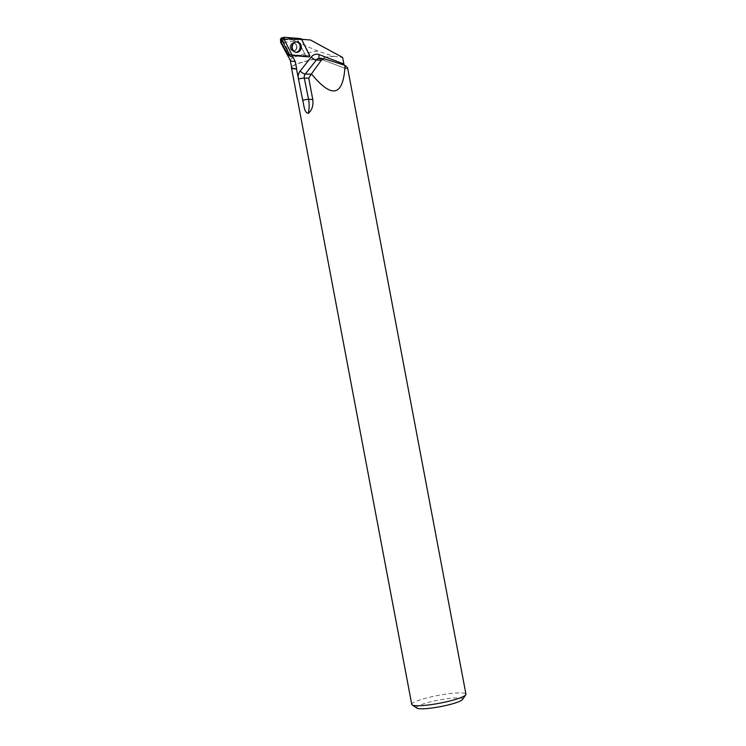 <?xml version="1.0" encoding="UTF-8"?>
<svg xmlns="http://www.w3.org/2000/svg" width="746" height="746" viewBox="0 0 746 746"><rect width="100%" height="100%" fill="white"/><g stroke="black" fill="none" stroke-linecap="round" stroke-linejoin="round"><path stroke-width="0.56" stroke-dasharray="3.73 2.8" d="M290.53 44.974A3.861 3.301 91.4 0 0 290.427 48.854A3.861 3.301 91.4 0 0 293.243 50.859A3.861 3.301 91.4 0 0 296.638 47.082A3.861 3.301 91.4 0 0 293.43 43.137A3.861 3.301 91.4 0 0 290.53 44.974M281.317 38.027L297.467 39.491L305.59 55.54L289.401 54.654M281.363 39.016L283.722 39.072L282.967 40.498L282.109 40.48M333.583 56.23A27.36 3.954 -10.7 0 0 291.798 66.804L291.63 67.037A27.565 3.982 -10.7 0 1 333.891 56.37L317.721 51.017L295.369 41.356L281.382 42.606M317.721 51.017A27.36 3.954 -10.7 0 0 290.25 60.221A27.36 3.954 -10.7 0 0 290.315 60.389M295.369 41.356L292.115 39.482L286.054 38.904L301.524 39.277M286.054 38.904L283.536 39.706M283.573 39.715L294.81 39.976A11.591 9.912 91.4 0 1 294.306 39.958L283.238 39.687L280.468 38.997M290.119 47.893A3.861 3.301 -88.6 0 1 293.43 43.137A3.861 3.301 -88.6 0 1 296.638 47.082A3.861 3.301 -88.6 0 1 293.243 50.859A3.861 3.301 -88.6 0 1 290.119 47.893M282.967 40.498L288.357 51.148A11.591 9.912 91.4 0 1 289.523 54.663L305.151 55.959L305.487 55.335L297.523 39.603A11.591 9.912 91.4 0 1 294.81 39.976M294.306 39.958L283.722 39.072M411.764 704.438A27.565 3.982 169.3 0 1 430.367 697.044A27.565 3.982 169.3 0 1 461.065 692.894A27.565 3.982 169.3 0 1 465.942 694.2M333.891 56.37L342.6 57.423M325.536 58.981L320.258 58.859L346.284 68.819L344.158 65.098M346.536 68.846L347.589 67.83M291.798 66.804A27.36 3.954 -10.7 0 0 291.611 67.429M292.712 55.53A11.591 9.912 91.4 0 0 292.702 55.474L308.378 56.771L305.151 55.959M308.378 56.771A1.016 0.867 -88.6 0 0 309.198 55.241L301.216 39.463A11.591 9.912 91.4 0 0 301.552 39.324M416.93 708.131A23.424 3.385 169.3 0 1 430.815 701.79A23.424 3.385 169.3 0 1 458.492 697.883A23.424 3.385 169.3 0 1 462.483 699.524M289.523 54.663L292.702 55.474M301.216 39.463L297.523 39.603M305.879 56.118L306.205 55.484L305.487 55.335M296.069 41.841A5.25 4.485 91.4 0 0 296.013 41.851A5.25 4.485 91.4 0 0 291.919 46.961A5.25 4.485 91.4 0 0 295.77 52.276A5.25 4.485 91.4 0 0 295.817 52.285M310.504 40.014L292.115 39.482M309.59 55.204L305.59 55.54M297.467 39.491L301.468 39.156M300.731 38.624L297.272 39.352M305.356 55.978L308.704 56.864M299.733 49.786A5.203 4.448 -88.6 0 1 295.323 52.211A5.203 4.448 -88.6 0 1 291.518 46.951A5.203 4.448 -88.6 0 1 295.575 41.888A5.203 4.448 -88.6 0 1 299.752 44.312A5.203 4.448 -88.6 0 1 299.733 49.786M299.23 49.665A4.98 4.262 91.4 0 0 295.77 42.074A4.98 4.262 91.4 0 0 291.863 49.422A4.98 4.262 91.4 0 0 299.23 49.665M296.47 49.031A3.861 3.301 -88.6 0 1 293.579 50.868A3.861 3.301 -88.6 0 1 290.763 48.854A3.861 3.301 -88.6 0 1 290.875 44.984A3.861 3.301 -88.6 0 1 293.765 43.147A3.861 3.301 -88.6 0 1 296.582 45.161A3.861 3.301 -88.6 0 1 296.47 49.031M319.633 58.654A4.411 2.191 -69.2 0 0 319.885 58.785L319.176 58.645A4.411 3.777 -88.6 0 1 320.258 58.859A4.411 2.191 -69.2 0 1 319.885 58.785L346.284 68.819M309.198 55.241L306.205 55.484M290.418 47.903A3.861 3.301 -88.6 0 1 293.728 43.147A3.861 3.301 -88.6 0 1 296.936 47.082A3.861 3.301 -88.6 0 1 293.542 50.868A3.861 3.301 -88.6 0 1 290.418 47.903M295.77 52.276L295.211 52.183C293.234 51.763 291.975 50.439 291.434 48.229A5.035 4.308 -88.6 0 1 296.889 42.233A5.035 4.308 -88.6 0 1 298.568 50.709A5.035 4.308 -88.6 0 1 291.434 48.22C291.126 44.751 292.469 42.643 295.453 41.907A5.175 4.42 -88.6 0 1 300.153 45.86A5.175 4.42 -88.6 0 1 295.211 52.183A5.175 4.42 -88.6 0 1 291.527 48.257A5.175 4.42 -88.6 0 1 295.453 41.907L296.013 41.851M287.499 51.129L288.357 51.148M296.349 41.804L295.575 41.888C290.259 42.168 290.026 51.679 295.323 52.211L296.097 52.332M293.579 50.868L291.667 48.872C291.714 44.34 292.413 42.438 293.765 43.147L293.728 43.147C292.581 42.438 291.817 44.117 291.434 48.164C292.348 50.411 293.057 51.315 293.542 50.868L293.579 50.868"/><path stroke-width="1.12" d="M292.479 55.465L289.206 54.514L281.083 38.456L284.319 37.393M309.59 55.204L301.468 39.156A1.091 0.932 91.4 0 0 300.731 38.624L284.776 37.3A1.091 0.932 91.4 0 0 283.9 38.951L292.022 55.008A1.091 0.932 91.4 0 0 292.749 55.54L308.704 56.864A1.091 0.932 91.4 0 0 309.59 55.204M292.898 44.303A5.306 4.532 91.4 0 0 296.097 52.332A5.306 4.532 91.4 0 0 300.591 49.861A5.306 4.532 91.4 0 0 300.61 44.275A5.306 4.532 91.4 0 0 296.349 41.804A5.306 4.532 91.4 0 0 292.898 44.303M282.109 40.48L280.468 38.997L281.363 39.016M292.796 56.743L295.211 61.517A27.36 3.954 -10.7 0 1 290.315 60.389L280.72 42.606L281.382 42.606L285.802 51.092C288.133 55.344 290.455 57.228 292.796 56.743A11.591 9.912 91.4 0 0 292.712 55.53M280.72 42.606L280.468 38.997M281.615 40.471L281.382 42.606M345.072 65.406C343.365 96.299 332.166 99.134 311.464 73.929L321.34 60.193L324.296 58.766L345.072 65.406L347.589 67.83L465.942 694.2A27.565 3.982 169.3 0 1 465.765 694.824A27.565 3.982 169.3 0 1 439.599 703.226A27.565 3.982 169.3 0 1 412.165 704.951A27.565 3.982 169.3 0 1 411.764 704.438L291.453 67.672A27.565 3.982 -10.7 0 0 296.507 68.977L302.727 100.281C303.92 104.431 304.163 113.056 308.257 113.317C312.014 110.259 313.516 105.634 312.77 99.451L308.536 99.349L304.321 78.069L308.723 78.171L312.77 99.451M301.552 39.324A11.591 9.912 91.4 0 0 301.664 39.277L310.504 40.014L342.6 57.423L343.897 64.007L319.167 54.607A8.831 7.553 91.4 0 0 311.259 57.032L300.19 71.01A8.831 7.553 91.4 0 0 298.158 77.304M344.158 65.098L343.897 64.007M311.464 73.929L308.723 78.171M291.565 67.149A27.565 3.982 -10.7 0 0 291.453 67.672M290.269 60.305L291.611 67.429A27.36 3.954 -10.7 0 0 296.647 68.725L296.507 68.977M295.211 61.517L296.647 68.725M465.765 694.824L462.483 699.524A23.424 3.385 169.3 0 1 440.243 706.667A23.424 3.385 169.3 0 1 416.93 708.131L412.165 704.951M295.817 52.285A5.25 4.485 91.4 0 0 300.787 45.851A5.25 4.485 91.4 0 0 296.069 41.841M292.022 54.999L308.704 56.864L309.59 55.204L301.468 39.156L284.776 37.3L283.9 38.96L292.022 54.999L289.206 54.514M283.9 38.951L281.083 38.456M311.063 74.19L305.235 74.05L316.304 60.072L321.34 60.193M311.259 57.032A4.411 1.511 -141.6 0 0 316.304 60.072A4.411 3.777 -88.6 0 1 319.176 58.645L324.296 58.766M298.503 79.001A4.411 0.578 168.8 0 1 304.321 78.069A4.411 3.777 -88.6 0 1 305.235 74.05A4.411 1.511 -141.6 0 1 300.19 71.01M308.257 113.317A28.143 24.068 91.4 0 0 308.536 99.349A4.411 0.578 168.8 0 0 302.727 100.281M319.167 54.607A4.411 2.191 -69.2 0 0 319.633 58.654M285.802 51.092L287.499 51.129M289.364 54.645L292.609 55.512M281.251 38.027L284.543 37.319"/></g></svg>
